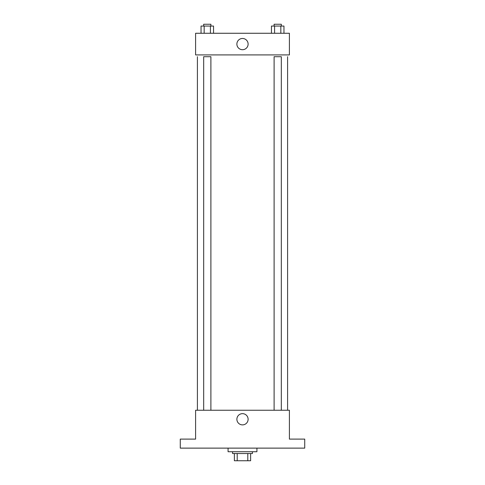 <?xml version="1.0" encoding="UTF-8"?>
<svg xmlns="http://www.w3.org/2000/svg" width="485" height="485" viewBox="0 0 485 485"><rect width="100%" height="100%" fill="white"/><g stroke="black" fill="none" stroke-linecap="round" stroke-linejoin="round"><path stroke-width="0.73" d="M247.793 453.536L247.793 460.75L234.382 460.75L234.382 453.536M247.793 460.75L250.618 460.75L250.618 453.536L250.618 460.75M252.418 451.729L252.418 453.536L232.582 453.536L232.582 451.729M237.207 453.536L237.207 460.75M228.071 448.122L228.071 451.729L256.929 451.729L256.929 448.122M304.725 448.122L180.274 448.122L180.274 439.107L195.6 439.107L195.6 410.243L289.399 410.243L289.399 439.107L304.725 439.107L304.725 448.122M248.114 419.264A5.614 5.614 0 0 1 239.693 424.126A5.614 5.614 0 0 1 239.693 414.402A5.614 5.614 0 0 1 248.114 419.264M287.593 56.715L287.593 410.243M274.104 410.243L274.104 56.715L281.318 56.715L281.318 410.243M203.682 410.243L203.682 56.715L210.896 56.715L210.896 410.243M289.399 54.914L195.6 54.914L195.6 33.271L289.399 33.271L289.399 54.914M248.114 44.093A5.614 5.614 0 0 1 239.693 48.955A5.614 5.614 0 0 1 239.693 39.224A5.614 5.614 0 0 1 248.114 44.093M283.955 33.271L283.955 26.057L271.461 26.057L271.461 33.271M280.833 26.057L280.833 33.271M274.583 26.057L274.583 33.271M274.104 26.057L274.104 24.25L281.318 24.25L281.318 26.057M213.539 33.271L213.539 26.057L201.045 26.057L201.045 33.271M210.417 26.057L210.417 33.271M204.167 26.057L204.167 33.271M203.682 26.057L203.682 24.25L210.896 24.25L210.896 26.057M197.407 56.715L197.407 410.243"/></g></svg>
